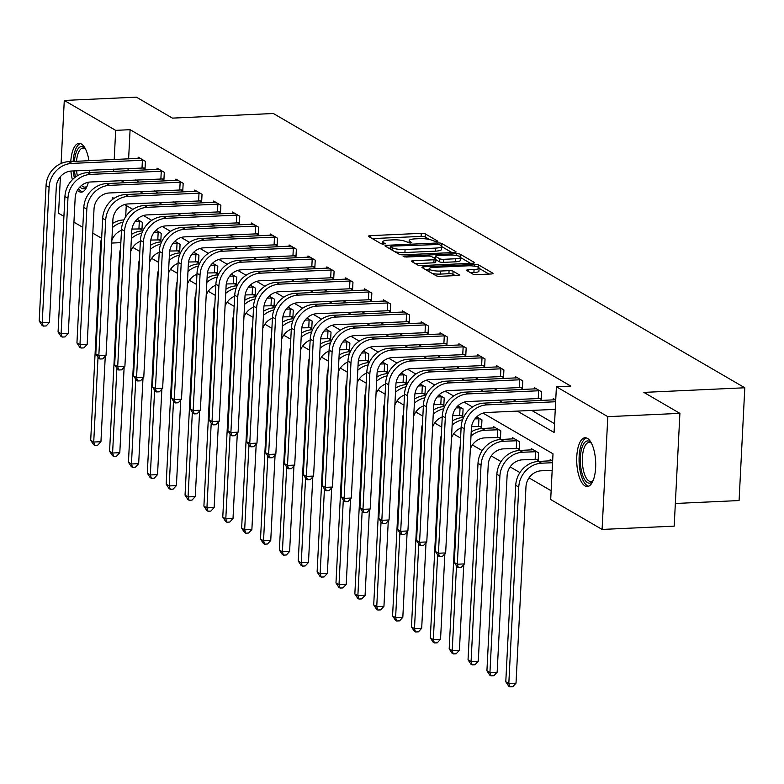 <?xml version="1.0" encoding="UTF-8"?>
<svg xmlns="http://www.w3.org/2000/svg" width="784" height="784" viewBox="0 0 784 784"><rect width="100%" height="100%" fill="white"/><g stroke="black" fill="none" stroke-linecap="round" stroke-linejoin="round"><path stroke-width="1.18" d="M436.747 241.805L437.893 241.237L425.281 233.897A3.077 0.686 2.9 0 0 421.263 233.338L370.313 235.661A3.077 0.686 2.9 0 0 368.431 236.2A3.077 0.686 2.9 0 0 368.666 236.484L381.279 243.824L385.405 243.844L383.611 242.687A9.839 2.195 2.9 0 1 382.847 241.776A9.839 2.195 2.9 0 1 388.874 240.071L393.117 239.875A9.839 2.195 2.9 0 1 405.975 241.668L410.414 243.011L411.737 242.638L409.934 241.482A9.839 2.195 2.9 0 1 409.17 240.57A9.839 2.195 2.9 0 1 415.197 238.865L419.44 238.669A9.839 2.195 2.9 0 1 432.298 240.463L436.747 241.805M585.001 485.913A24.422 9.457 87.4 0 1 576.691 459.591A24.422 9.457 87.4 0 1 585.089 437.746A24.422 9.457 87.4 0 1 587.402 438.364A24.422 9.457 87.4 0 1 595.713 464.687A24.422 9.457 87.4 0 1 587.314 486.541A24.422 9.457 87.4 0 1 585.001 485.913M88.347 182.231A24.422 9.457 87.4 0 1 81.281 192.149A24.422 9.457 87.4 0 1 78.959 191.521A24.422 9.457 87.4 0 1 77.42 190.296M72.383 179.703A24.422 9.457 87.4 0 1 70.923 171.059M70.776 161.553A24.422 9.457 87.4 0 1 79.047 143.354A24.422 9.457 87.4 0 1 81.369 143.972A24.422 9.457 87.4 0 1 88.955 160.72M472.811 274.067A3.077 0.686 2.9 0 0 476.829 274.635L491.127 273.979A3.077 0.686 2.9 0 0 493.009 273.44A3.077 0.686 2.9 0 0 492.773 273.155L478.759 265.012A3.077 0.686 2.9 0 0 474.741 264.443L423.791 266.776A3.077 0.686 2.9 0 0 421.91 267.315A3.077 0.686 2.9 0 0 422.145 267.599L436.159 275.743A3.077 0.686 2.9 0 0 440.177 276.311L457.444 275.517A3.077 0.686 2.9 0 0 459.326 274.978A3.077 0.686 2.9 0 0 459.081 274.694L453.093 271.215A3.077 0.686 2.9 0 0 449.075 270.647L440.51 271.039A8.222 1.833 2.9 0 1 429.122 268.775A8.222 1.833 2.9 0 1 434.16 267.344L467.705 265.815A8.222 1.833 2.9 0 1 479.093 268.079A8.222 1.833 2.9 0 1 474.055 269.51L468.46 269.765A3.077 0.686 2.9 0 0 466.578 270.294A3.077 0.686 2.9 0 0 466.823 270.578L472.811 274.067M61.083 163.484L64.278 100.45L136.377 97.157L172.411 118.119L273.351 113.504L744.8 387.776L643.86 392.392L679.904 413.364L607.806 416.657L602.092 529.435L550.691 499.535L553.004 453.809L483.052 413.119M64.278 100.45L115.679 130.36L114.199 159.564M517.332 411.09L554.092 432.474L556.405 386.757L570.821 386.091L130.095 129.693L115.679 130.36M556.405 386.757L607.806 416.657M454.21 252.497A3.077 0.686 2.9 0 0 456.092 251.968A3.077 0.686 2.9 0 0 455.847 251.674L441.843 243.53A3.077 0.686 2.9 0 0 437.825 242.971L386.875 245.294A3.077 0.686 2.9 0 0 384.983 245.833A3.077 0.686 2.9 0 0 385.228 246.117L399.232 254.271A3.077 0.686 2.9 0 0 403.25 254.829L454.21 252.497M460.306 254.271L474.31 262.415A3.077 0.686 2.9 0 1 474.545 262.699A3.077 0.686 2.9 0 1 472.664 263.238L421.714 265.57A3.077 0.686 2.9 0 1 417.696 265.012L411.698 261.523A3.077 0.686 2.9 0 1 411.463 261.239A3.077 0.686 2.9 0 1 413.344 260.7L434.013 259.759A3.077 0.686 2.9 0 0 435.894 259.22A3.077 0.686 2.9 0 0 435.649 258.936L431.67 256.623A3.077 0.686 2.9 0 0 427.652 256.054L406.141 257.044L403.162 256.446L404.485 256.074L456.288 253.702A3.077 0.686 2.9 0 1 460.306 254.271L460.179 256.799M89.68 170.187A24.422 9.457 87.4 0 1 89.631 172.529M675.338 503.475L739.087 500.555L744.8 387.776M130.095 129.693L128.615 158.907M128.135 168.433L128.017 170.775M135.534 179.928L139.268 182.094M154.409 190.904L158.133 193.08M173.274 201.88L176.998 204.056M192.139 212.856L195.863 215.032M211.004 223.832L214.738 226.008M229.879 234.808L233.603 236.984M248.744 245.784L252.468 247.96M267.609 256.76L271.333 258.936M286.474 267.746L290.207 269.912M305.348 278.722L309.072 280.888M324.213 289.698L327.937 291.864M343.078 300.674L346.812 302.84M361.943 311.65L365.677 313.816M380.818 322.626L384.542 324.792M399.683 333.602L403.407 335.768M418.548 344.578L422.282 346.744M437.413 355.554L441.147 357.72M456.288 366.53L460.012 368.696M475.153 377.506L478.877 379.672M494.018 388.482L497.752 390.648M512.883 399.458L516.617 401.624M531.758 410.434L554.533 423.683M143.08 167.845L145.04 168.981L145.422 161.367L138.17 157.143L138.102 158.476M161.945 178.821L163.905 179.957L164.297 172.343L157.035 168.119L156.967 169.452M180.81 189.797L182.78 190.933L183.162 183.319L175.9 179.095L175.841 180.428M199.685 200.773L201.645 201.909L202.027 194.295L194.775 190.071L194.706 191.404M218.55 211.749L220.51 212.885L220.892 205.271L213.64 201.047L213.571 202.38M237.415 222.725L239.375 223.871L239.767 216.247L232.505 212.023L232.436 213.356M256.28 233.701L258.25 234.847L258.632 227.223L251.38 222.999L251.311 224.332M275.155 244.677L277.115 245.823L277.497 238.199L270.245 233.975L270.176 235.308M294.02 255.653L295.98 256.799L296.372 249.175L289.11 244.951L289.041 246.284M312.885 266.629L314.845 267.775L315.237 260.151L307.975 255.927L307.906 257.26M331.75 277.605L333.719 278.751L334.102 271.127L326.85 266.903L326.781 268.236M350.624 288.581L352.584 289.727L352.967 282.103L345.715 277.879L345.646 279.212M369.489 299.557L371.449 300.703L371.841 293.079L364.58 288.855L364.511 290.188M388.354 310.533L390.314 311.679L390.706 304.055L383.445 299.831L383.376 301.164M407.219 321.509L409.189 322.655L409.571 315.031L402.319 310.817L402.251 312.14M426.094 332.485L428.054 333.631L428.436 326.007L421.184 321.793L421.116 323.116M444.959 343.461L446.919 344.607L447.311 336.983L440.049 332.769L439.981 334.092M463.824 354.437L465.784 355.583L466.176 347.959L458.914 343.745L458.846 345.068M482.689 365.422L484.659 366.559L485.041 358.935L477.789 354.721L477.721 356.054M501.564 376.398L503.524 377.535L503.906 369.921L496.654 365.697L496.586 367.03M520.429 387.374L522.389 388.511L522.781 380.897L515.519 376.673L515.451 378.006M539.294 398.35L541.254 399.487L541.646 391.873L534.384 387.649L534.316 388.982M553.19 399.958L553.259 398.625L555.729 400.065M132.8 247.372L139.836 251.468M151.665 258.348L158.711 262.444M170.53 269.324L177.576 273.42M189.405 280.3L196.441 284.396M208.27 291.276L215.306 295.372M227.135 302.252L234.181 306.348M246 313.228L253.046 317.324M264.874 324.204L271.911 328.3M283.739 335.18L290.776 339.276M302.604 346.156L309.651 350.252M321.469 357.132L328.516 361.228M340.344 368.117L347.381 372.214M359.209 379.093L366.246 383.19M378.074 390.069L385.12 394.166M396.939 401.045L403.985 405.142M415.814 412.021L422.85 416.118M434.679 422.997L441.715 427.094M453.544 433.973L460.59 438.07M472.409 444.949L482.189 450.633M491.284 455.925L501.054 461.609M510.149 466.901L519.919 472.585M529.014 477.877L551.132 490.745M126.253 205.545L125.685 216.737M139.993 228.801L141.953 229.947L142.335 222.323L137.112 219.285M158.858 239.786L160.818 240.923L161.21 233.299L155.977 230.261M177.723 250.762L179.683 251.899L180.075 244.285L174.842 241.237M196.588 261.738L198.558 262.875L198.94 255.261L193.707 252.213M215.463 272.714L217.423 273.851L217.805 266.237L212.582 263.189M234.328 283.69L236.288 284.827L236.68 277.213L231.447 274.165M253.193 294.666L255.153 295.803L255.545 288.189L250.312 285.141M272.058 305.642L274.028 306.779L274.41 299.165L269.177 296.117M290.933 316.618L292.893 317.755L293.275 310.141L288.051 307.093M309.798 327.594L311.758 328.731L312.15 321.117L306.916 318.069M328.663 338.57L330.623 339.707L331.015 332.093L325.781 329.045M347.528 349.546L349.497 350.683L349.88 343.069L344.646 340.021M366.402 360.522L368.362 361.669L368.745 354.045L363.521 350.997M385.267 371.498L387.227 372.645L387.619 365.021L382.386 361.983M404.132 382.474L406.102 383.621L406.484 375.997L401.251 372.959M422.997 393.45L424.967 394.597L425.349 386.973L420.126 383.935M441.872 404.426L443.832 405.573L444.214 397.949L438.991 394.911M460.737 415.402L462.697 416.549L463.089 408.925L457.856 405.887M479.602 426.378L481.572 427.525L481.954 419.901L476.721 416.863M498.467 437.354L500.437 438.501L500.819 430.877L493.567 426.653L493.499 427.986M517.342 448.33L519.302 449.477L519.684 441.853L512.432 437.629L512.364 438.962M536.207 459.306L538.167 460.453L538.559 452.829L531.297 448.615L531.229 449.938M550.103 460.914L550.162 459.591L552.642 461.021M63.925 216.355L58.565 213.228L60.417 176.674M679.904 413.364L674.191 526.142L602.092 529.435M120.863 242.638L111.72 243.06M101.577 238.258L92.806 233.152M82.79 227.331L73.931 222.176M114.023 198.43L112.279 197.411L112.161 199.802M472.507 406.984L464.187 402.143M453.642 395.998L445.322 391.167M434.767 385.022L426.447 380.191M415.902 374.046L407.582 369.215M397.037 363.07L388.717 358.229M378.172 352.094L369.852 347.253M359.297 341.118L350.977 336.277M340.432 330.142L332.112 325.301M321.567 319.166L313.247 314.325M302.702 308.19L294.382 303.349M283.828 297.214L275.507 292.373M264.963 286.238L256.642 281.397M246.098 275.262L237.777 270.421M227.223 264.286L218.912 259.445M208.358 253.31L200.038 248.469M189.493 242.334L181.173 237.493M170.628 231.358L162.308 226.517M151.753 220.382L143.443 215.541M132.888 209.406L124.568 204.565M121.118 180.585L124.842 182.76M139.983 191.57L143.717 193.736M158.848 202.546L162.582 204.712M177.723 213.522L181.447 215.688M196.588 224.498L200.312 226.664M215.453 235.474L219.187 237.64M234.318 246.45L238.052 248.616M253.193 257.426L256.917 259.592M272.058 268.402L275.782 270.568M290.923 279.378L294.657 281.544M309.788 290.354L313.522 292.52M328.663 301.33L332.387 303.496M347.528 312.306L351.252 314.472M366.393 323.282L370.126 325.448M385.267 334.258L388.991 336.424M404.132 345.234L407.856 347.4M422.997 356.21L426.721 358.376M441.862 367.186L445.596 369.352M460.737 378.162L464.461 380.338M479.602 389.138L483.326 391.314M498.467 400.114L502.191 402.29M113.719 169.089L113.602 171.431M429.495 239.483L425.124 236.944A3.077 0.686 2.9 0 0 421.106 236.386L372.322 238.61M390.246 248.185L388.884 248.244M452.035 252.595L441.686 246.578A3.077 0.686 2.9 0 0 441.657 246.558M439.187 244.471L391.647 246.127L390.324 246.499L392.216 247.695A9.839 2.195 2.9 0 0 405.073 249.498L435.649 248.097A9.839 2.195 2.9 0 0 441.666 246.382A9.839 2.195 2.9 0 0 440.902 245.47L439.187 244.471M394.862 251.723A9.839 2.195 2.9 0 0 404.916 252.546L405.073 249.498M441.666 246.382L441.519 249.43A9.839 2.195 2.9 0 1 435.492 251.145L404.916 252.546M460.482 257.505L470.498 263.336M415.363 263.649L433.856 262.807A3.077 0.686 2.9 0 0 435.737 262.268L435.894 259.22M433.67 257.779L435.316 257.711M455.455 258.769A8.222 1.833 2.9 0 0 460.482 257.338A8.222 1.833 2.9 0 0 449.105 255.074L437.286 255.623A3.077 0.686 2.9 0 0 435.404 256.152A3.077 0.686 2.9 0 0 435.639 256.437L439.618 258.749A3.077 0.686 2.9 0 0 443.636 259.318L455.455 258.769L455.298 261.827A8.222 1.833 2.9 0 0 460.335 260.386L460.482 257.338M455.298 261.827L443.479 262.366A3.077 0.686 2.9 0 1 439.461 261.797L435.865 259.71M479.093 268.079L478.936 271.127A8.222 1.833 2.9 0 1 473.899 272.558L470.478 272.714M432.249 273.469A8.222 1.833 2.9 0 0 440.353 274.086L440.51 271.039M455.269 275.615L452.936 274.263A3.077 0.686 2.9 0 0 448.918 273.694L440.353 274.086M429.083 269.578L425.81 269.725M488.961 274.077L479.073 268.324M142.002 228.899L131.947 229.075M135.289 221.323L140.375 221.186M112.72 223.362A23.481 21.011 -59.8 0 1 123.441 219.961L123.901 219.941M121.491 230.329A15.651 14.004 120.2 0 0 111.857 240.433M105.272 356.171L100.94 441.696L97.667 445.234L94.786 445.361L93.57 444.665L90.699 440.265L100.656 243.814A23.481 21.011 -59.8 0 1 101.675 237.905M90.699 440.265L93.727 442.029L98.02 357.298M112.514 227.517A23.481 21.011 -59.8 0 1 122.99 222.176M94.786 445.361L93.727 442.029L100.94 441.696M138.935 228.761L139.317 221.137M140.13 158.28L68.855 161.641L71.873 163.395L143.462 160.22M145.089 167.933L71.491 171.02A15.651 14.004 120.2 0 0 56.301 186.915L49.431 322.41L46.158 325.948L43.277 326.075L42.071 325.37L39.2 320.979L46.06 185.494A23.481 21.011 -59.8 0 1 68.855 161.641M39.2 320.979L42.228 322.743L49.088 187.249A23.481 21.011 -59.8 0 1 71.873 163.395M43.277 326.075L42.228 322.743L49.431 322.41M142.022 167.796L142.404 160.171M87.034 186.298A21.139 8.183 87.4 0 1 86.779 186.651A21.139 8.183 87.4 0 1 79.909 186.955M75.499 177.027A21.139 8.183 87.4 0 1 74.882 173.813A21.139 8.183 87.4 0 1 74.509 170.883M76.558 170.785A19.571 7.575 -92.6 0 0 76.891 173.293A19.571 7.575 -92.6 0 0 77.351 175.802M81.536 185.455A19.571 7.575 -92.6 0 0 84.809 187.121A19.571 7.575 -92.6 0 0 87.151 186.024M80.468 143.56A24.265 9.398 -92.6 0 0 73.147 161.445M73.284 170.941A24.265 9.398 -92.6 0 0 73.755 174.734A24.265 9.398 -92.6 0 0 74.353 177.909M78.547 188.581A24.265 9.398 -92.6 0 0 82.673 191.815M74.411 161.386A21.139 8.183 87.4 0 1 85.025 148.323A21.139 8.183 87.4 0 1 85.309 148.646M85.446 148.911A19.571 7.575 -92.6 0 0 83.026 148.029A19.571 7.575 -92.6 0 0 76.489 161.288M593.067 480.69A21.139 8.183 87.4 0 1 592.822 481.043A21.139 8.183 87.4 0 1 587.471 482.611A21.139 8.183 87.4 0 1 580.346 457.288A21.139 8.183 87.4 0 1 589.548 441.461A21.139 8.183 87.4 0 1 591.067 442.715A21.139 8.183 87.4 0 1 591.352 443.038M591.489 443.303A19.571 7.575 -92.6 0 0 590.92 442.921A19.571 7.575 -92.6 0 0 589.058 442.421A19.571 7.575 -92.6 0 0 582.336 459.934A19.571 7.575 -92.6 0 0 588.99 481.023A19.571 7.575 -92.6 0 0 590.842 481.523A19.571 7.575 -92.6 0 0 593.184 480.416M586.501 437.952A24.265 9.398 -92.6 0 0 579.072 460.678A24.265 9.398 -92.6 0 0 587.314 485.659A24.265 9.398 -92.6 0 0 588.706 486.207M160.877 239.875L150.822 240.051M154.154 232.299L159.24 232.162M131.585 234.347A23.481 21.011 -59.8 0 1 142.306 230.947L142.776 230.917M140.356 241.305A15.651 14.004 120.2 0 0 130.722 251.409M124.137 367.147L119.805 452.672L116.532 456.21L113.651 456.337L112.435 455.641L109.574 451.251L119.521 254.79A23.481 21.011 -59.8 0 1 120.55 248.881M109.574 451.251L112.592 453.005L116.885 368.274M131.379 238.493A23.481 21.011 -59.8 0 1 141.855 233.152M113.651 456.337L112.592 453.005L119.805 452.672M157.8 239.737L158.182 232.113M179.742 250.851L169.687 251.027M173.019 243.275L178.115 243.138M150.459 245.323A23.481 21.011 -59.8 0 1 161.181 241.923L161.641 241.893M159.221 252.281A15.651 14.004 120.2 0 0 149.587 262.385M143.002 378.123L138.67 463.648L135.397 467.186L132.516 467.313L131.31 466.617L128.439 462.227L138.386 265.766A23.481 21.011 -59.8 0 1 139.415 259.857M128.439 462.227L131.457 463.981L135.75 379.25M150.244 249.469A23.481 21.011 -59.8 0 1 160.72 244.128M132.516 467.313L131.457 463.981L138.67 463.648M176.665 250.713L177.047 243.089M159.005 169.256L87.72 172.617L90.738 174.371L162.327 171.196M163.964 178.909L90.356 181.996A15.651 14.004 120.2 0 0 75.166 197.891L68.296 333.386L65.033 336.924L62.142 337.051L60.936 336.346L58.065 331.955L64.935 196.47A23.481 21.011 -59.8 0 1 87.72 172.617M58.065 331.955L61.093 333.719L67.953 198.225A23.481 21.011 -59.8 0 1 90.738 174.371M62.142 337.051L61.093 333.719L68.296 333.386M160.887 178.772L161.269 171.147M177.87 180.242L106.585 183.593L109.613 185.347L181.202 182.172M182.829 189.885L109.221 192.972A15.651 14.004 120.2 0 0 94.031 208.877L87.171 344.362L83.898 347.9L81.017 348.027L79.801 347.322L76.94 342.931L83.8 207.446A23.481 21.011 -59.8 0 1 106.585 183.593M76.94 342.931L79.958 344.695L86.818 209.201A23.481 21.011 -59.8 0 1 109.613 185.347M81.017 348.027L79.958 344.695L87.171 344.362M179.752 189.748L180.144 182.123M198.607 261.827L188.552 262.003M191.884 254.251L196.98 254.114M169.324 256.299A23.481 21.011 -59.8 0 1 180.046 252.899L180.506 252.869M178.086 263.267A15.651 14.004 120.2 0 0 168.462 273.361M161.867 389.099L157.535 474.624L154.272 478.162L151.381 478.289L150.175 477.593L147.304 473.203L157.261 276.742A23.481 21.011 -59.8 0 1 158.28 270.833M147.304 473.203L150.332 474.957L154.624 390.226M169.119 260.445A23.481 21.011 -59.8 0 1 179.595 255.104M151.381 478.289L150.332 474.957L157.535 474.624M195.53 261.689L195.922 254.065M217.472 272.803L207.417 272.979M210.759 265.227L215.845 265.09M188.189 267.275A23.481 21.011 -59.8 0 1 198.911 263.875L199.381 263.845M196.96 274.243A15.651 14.004 120.2 0 0 187.327 284.337M180.741 400.075L176.41 485.6L173.137 489.138L170.255 489.275L169.04 488.569L166.169 484.179L176.126 287.718A23.481 21.011 -59.8 0 1 177.145 281.809M166.169 484.179L169.197 485.933L173.489 401.202M187.984 271.421A23.481 21.011 -59.8 0 1 198.46 266.08M170.255 489.275L169.197 485.933L176.41 485.6M214.404 272.665L214.787 265.041M236.347 283.779L226.292 283.955M229.624 276.203L234.71 276.066M207.054 278.251A23.481 21.011 -59.8 0 1 217.776 274.851L218.246 274.831M215.825 285.219A15.651 14.004 120.2 0 0 206.192 295.313M199.606 411.051L195.275 496.586L192.002 500.114L189.12 500.251L187.905 499.545L185.044 495.155L194.991 298.694A23.481 21.011 -59.8 0 1 196.02 292.785M185.044 495.155L188.062 496.909L192.354 412.178M206.849 282.397A23.481 21.011 -59.8 0 1 217.325 277.056M189.12 500.251L188.062 496.909L195.275 496.586M233.269 283.641L233.652 276.017M196.735 191.218L125.45 194.569L128.478 196.333L200.067 193.148M201.694 200.861L128.096 203.948A15.651 14.004 120.2 0 0 112.896 219.853L106.036 355.338L102.763 358.876L99.882 359.003L98.676 358.298L95.805 353.907L102.665 218.422A23.481 21.011 -59.8 0 1 125.45 194.569M95.805 353.907L98.823 355.671L105.693 220.177A23.481 21.011 -59.8 0 1 128.478 196.333M99.882 359.003L98.823 355.671L106.036 355.338M198.617 200.724L199.009 193.099M215.6 202.194L144.325 205.545L147.343 207.309L218.932 204.124M220.569 211.837L146.961 214.924A15.651 14.004 120.2 0 0 131.771 230.829L124.901 366.314L121.638 369.852L118.747 369.979L117.541 369.274L114.67 364.883L121.53 229.398A23.481 21.011 -59.8 0 1 144.325 205.545M114.67 364.883L117.698 366.647L124.558 231.153A23.481 21.011 -59.8 0 1 147.343 207.309M118.747 369.979L117.698 366.647L124.901 366.314M217.491 211.7L217.874 204.075M234.475 213.17L163.19 216.521L166.208 218.285L237.797 215.1M239.434 222.813L165.826 225.9A15.651 14.004 120.2 0 0 150.636 241.805L143.776 377.29L140.503 380.828L137.612 380.955L136.406 380.25L133.535 375.859L140.405 240.374A23.481 21.011 -59.8 0 1 163.19 216.521M133.535 375.859L136.563 377.623L143.423 242.129A23.481 21.011 -59.8 0 1 166.208 218.285M137.612 380.955L136.563 377.623L143.776 377.29M236.356 222.676L236.739 215.051M253.34 224.146L182.055 227.497L185.083 229.261L256.672 226.076M258.299 233.789L184.691 236.876A15.651 14.004 120.2 0 0 169.501 252.781L162.641 388.266L159.368 391.804L156.486 391.931L155.271 391.226L152.41 386.835L159.27 251.35A23.481 21.011 -59.8 0 1 182.055 227.497M152.41 386.835L155.428 388.599L162.288 253.105A23.481 21.011 -59.8 0 1 185.083 229.261M156.486 391.931L155.428 388.599L162.641 388.266M255.221 233.652L255.613 226.037M272.205 235.122L200.92 238.473L203.948 240.237L275.537 237.052M277.164 244.765L203.566 247.852A15.651 14.004 120.2 0 0 188.366 263.757L181.506 399.242L178.233 402.78L175.351 402.907L174.146 402.212L171.275 397.811L178.135 262.326A23.481 21.011 -59.8 0 1 200.92 238.473M171.275 397.811L174.293 399.575L181.163 264.081A23.481 21.011 -59.8 0 1 203.948 240.237M175.351 402.907L174.293 399.575L181.506 399.242M274.096 244.628L274.478 237.013M291.07 246.098L219.794 249.449L222.813 251.213L294.402 248.028M296.038 255.741L222.431 258.828A15.651 14.004 120.2 0 0 207.241 274.733L200.371 410.218L197.107 413.756L194.216 413.883L193.011 413.188L190.14 408.787L197 273.302A23.481 21.011 -59.8 0 1 219.794 249.449M190.14 408.787L193.168 410.551L200.028 275.057A23.481 21.011 -59.8 0 1 222.813 251.213M194.216 413.883L193.168 410.551L200.371 410.218M292.961 255.604L293.343 247.989M309.945 257.074L238.659 260.425L241.678 262.189L313.267 259.014M314.903 266.717L241.296 269.804A15.651 14.004 120.2 0 0 226.106 285.709L219.246 421.194L215.972 424.732L213.091 424.859L211.876 424.164L209.005 419.773L215.874 284.278A23.481 21.011 -59.8 0 1 238.659 260.425M209.005 419.773L212.033 421.527L218.893 286.033A23.481 21.011 -59.8 0 1 241.678 262.189M213.091 424.859L212.033 421.527L219.246 421.194M311.826 266.58L312.208 258.965M328.81 268.05L257.524 271.401L260.553 273.165L332.142 269.99M333.768 277.693L260.161 280.78A15.651 14.004 120.2 0 0 244.971 296.685L238.111 432.17L234.837 435.708L231.956 435.835L230.741 435.14L227.879 430.749L234.739 295.254A23.481 21.011 -59.8 0 1 257.524 271.401M227.879 430.749L230.898 432.503L237.758 297.009A23.481 21.011 -59.8 0 1 260.553 273.165M231.956 435.835L230.898 432.503L238.111 432.17M330.691 277.556L331.083 269.941M347.675 279.026L276.389 282.377L279.418 284.141L351.007 280.966M352.633 288.679L279.035 291.756A15.651 14.004 120.2 0 0 263.836 307.661L256.976 443.146L253.702 446.684L250.821 446.821L249.616 446.116L246.744 441.725L253.604 306.23A23.481 21.011 -59.8 0 1 276.389 282.377M246.744 441.725L249.763 443.479L256.633 307.994A23.481 21.011 -59.8 0 1 279.418 284.141M250.821 446.821L249.763 443.479L256.976 443.146M349.566 288.532L349.948 280.917M366.54 290.002L295.264 293.353L298.283 295.117L369.872 291.942M371.508 299.655L297.9 302.732A15.651 14.004 120.2 0 0 282.71 318.637L275.841 454.122L272.577 457.66L269.686 457.797L268.481 457.092L265.609 452.701L272.469 317.206A23.481 21.011 -59.8 0 1 295.264 293.353M265.609 452.701L268.638 454.455L275.498 318.97A23.481 21.011 -59.8 0 1 298.283 295.117M269.686 457.797L268.638 454.455L275.841 454.122M368.431 299.508L368.813 291.893M385.414 300.978L314.129 304.329L317.157 306.093L388.737 302.918M390.373 310.631L316.765 313.718A15.651 14.004 120.2 0 0 301.575 329.613L294.715 465.108L291.442 468.636L288.561 468.773L287.346 468.068L284.474 463.677L291.344 328.182A23.481 21.011 -59.8 0 1 314.129 304.329M284.474 463.677L287.503 465.431L294.363 329.946A23.481 21.011 -59.8 0 1 317.157 306.093M288.561 468.773L287.503 465.431L294.715 465.108M387.296 310.484L387.678 302.869M404.279 311.954L332.994 315.305L336.022 317.069L407.611 313.894M409.238 321.607L335.63 324.694A15.651 14.004 120.2 0 0 320.44 340.589L313.58 476.084L310.307 479.612L307.426 479.749L306.211 479.044L303.349 474.653L310.209 339.158A23.481 21.011 -59.8 0 1 332.994 315.305M303.349 474.653L306.368 476.407L313.237 340.922A23.481 21.011 -59.8 0 1 336.022 317.069M307.426 479.749L306.368 476.407L313.58 476.084M406.161 321.46L406.553 313.845M423.144 322.93L351.859 326.291L354.887 328.045L426.476 324.87M428.103 332.583L354.505 335.67A15.651 14.004 120.2 0 0 339.305 351.565L332.445 487.06L329.172 490.588L326.291 490.725L325.086 490.02L322.214 485.629L329.074 350.134A23.481 21.011 -59.8 0 1 351.859 326.291M322.214 485.629L325.233 487.383L332.102 351.898A23.481 21.011 -59.8 0 1 354.887 328.045M326.291 490.725L325.233 487.383L332.445 487.06M425.036 332.445L425.418 324.821M442.009 333.906L370.734 337.267L373.752 339.021L445.341 335.846M446.978 343.559L373.37 346.646A15.651 14.004 120.2 0 0 358.18 362.541L351.31 498.036L348.047 501.564L345.156 501.701L343.951 500.996L341.079 496.605L347.939 361.11A23.481 21.011 -59.8 0 1 370.734 337.267M341.079 496.605L344.107 498.359L350.967 362.874A23.481 21.011 -59.8 0 1 373.752 339.021M345.156 501.701L344.107 498.359L351.31 498.036M443.901 343.421L444.283 335.797M460.884 344.882L389.599 348.243L392.627 349.997L464.206 346.822M465.843 354.535L392.235 357.622A15.651 14.004 120.2 0 0 377.045 373.517L370.185 509.012L366.912 512.54L364.031 512.677L362.816 511.972L359.944 507.581L366.814 372.086A23.481 21.011 -59.8 0 1 389.599 348.243M359.944 507.581L362.972 509.335L369.832 373.85A23.481 21.011 -59.8 0 1 392.627 349.997M364.031 512.677L362.972 509.335L370.185 509.012M462.766 354.397L463.148 346.773M479.749 355.858L408.464 359.219L411.492 360.973L483.081 357.798M484.708 365.511L411.1 368.598A15.651 14.004 120.2 0 0 395.91 384.493L389.05 519.988L385.777 523.516L382.896 523.653L381.681 522.948L378.819 518.557L385.679 383.062A23.481 21.011 -59.8 0 1 408.464 359.219M378.819 518.557L381.837 520.311L388.707 384.826A23.481 21.011 -59.8 0 1 411.492 360.973M382.896 523.653L381.837 520.311L389.05 519.988M481.631 365.373L482.023 357.749M498.614 366.834L427.339 370.195L430.357 371.949L501.946 368.774M503.573 376.487L429.975 379.574A15.651 14.004 120.2 0 0 414.775 395.469L407.915 530.964L404.642 534.492L401.761 534.629L400.555 533.924L397.684 529.533L404.544 394.038A23.481 21.011 -59.8 0 1 427.339 370.195M397.684 529.533L400.702 531.287L407.572 395.802A23.481 21.011 -59.8 0 1 430.357 371.949M401.761 534.629L400.702 531.287L407.915 530.964M500.506 376.349L500.888 368.725M255.212 294.755L245.157 294.931M248.489 287.179L253.585 287.042M225.929 289.227A23.481 21.011 -59.8 0 1 236.65 285.827L237.111 285.807M234.69 296.195A15.651 14.004 120.2 0 0 225.067 306.289M218.471 422.027L214.14 507.562L210.867 511.09L207.985 511.227L206.78 510.521L203.909 506.131L213.856 309.67A23.481 21.011 -59.8 0 1 214.885 303.761M203.909 506.131L206.927 507.885L211.219 423.164M225.714 293.373A23.481 21.011 -59.8 0 1 236.19 288.032M207.985 511.227L206.927 507.885L214.14 507.562M252.134 294.617L252.526 286.993M274.077 305.731L264.022 305.907M267.354 298.155L272.45 298.018M244.794 300.203A23.481 21.011 -59.8 0 1 255.515 296.803L255.976 296.783M253.555 307.171A15.651 14.004 120.2 0 0 243.932 317.265M237.336 433.003L233.005 518.538L229.741 522.066L226.85 522.203L225.645 521.497L222.774 517.107L232.73 320.646A23.481 21.011 -59.8 0 1 233.75 314.737M222.774 517.107L225.802 518.861L230.094 434.14M244.588 304.349A23.481 21.011 -59.8 0 1 255.065 299.018M226.85 522.203L225.802 518.861L233.005 518.538M270.999 305.593L271.391 297.969M292.942 316.707L282.887 316.893M286.229 309.131L291.315 308.994M263.659 311.179A23.481 21.011 -59.8 0 1 274.38 307.779L274.851 307.759M272.43 318.147A15.651 14.004 120.2 0 0 262.797 328.241M256.211 443.979L251.88 529.514L248.606 533.042L245.725 533.179L244.51 532.473L241.639 528.083L251.595 331.632A23.481 21.011 -59.8 0 1 252.615 325.713M241.639 528.083L244.667 529.837L248.959 445.116M263.453 315.325A23.481 21.011 -59.8 0 1 273.93 309.994M245.725 533.179L244.667 529.837L251.88 529.514M289.874 316.569L290.256 308.945M311.816 327.683L301.762 327.869M305.094 320.107L310.18 319.97M282.534 322.155A23.481 21.011 -59.8 0 1 293.245 318.755L293.716 318.735M291.295 329.123A15.651 14.004 120.2 0 0 281.662 339.217M275.076 454.955L270.745 540.49L267.471 544.018L264.59 544.155L263.375 543.449L260.513 539.059L270.46 342.608A23.481 21.011 -59.8 0 1 271.489 336.689M260.513 539.059L263.532 540.813L267.824 456.092M282.318 326.301A23.481 21.011 -59.8 0 1 292.795 320.97M264.59 544.155L263.532 540.813L270.745 540.49M308.739 327.545L309.121 319.921M330.681 338.659L320.627 338.845M323.959 331.083L329.055 330.946M301.399 333.131A23.481 21.011 -59.8 0 1 312.12 329.731L312.581 329.711M310.16 340.099A15.651 14.004 120.2 0 0 300.537 350.193M293.941 465.931L289.61 551.466L286.336 554.994L283.455 555.131L282.25 554.425L279.378 550.035L289.325 353.584A23.481 21.011 -59.8 0 1 290.354 347.665M279.378 550.035L282.397 551.789L286.689 467.068M301.183 337.277A23.481 21.011 -59.8 0 1 311.66 331.946M283.455 555.131L282.397 551.789L289.61 551.466M327.604 338.521L327.996 330.897M349.546 349.635L339.492 349.821M342.824 342.059L347.92 341.922M320.264 344.107A23.481 21.011 -59.8 0 1 330.985 340.707L331.446 340.687M329.025 351.075A15.651 14.004 120.2 0 0 319.402 361.169M312.816 476.907L308.475 562.442L305.211 565.97L302.32 566.107L301.115 565.401L298.243 561.011L308.2 364.56A23.481 21.011 -59.8 0 1 309.219 358.641M298.243 561.011L301.272 562.765L305.564 478.044M320.058 348.253A23.481 21.011 -59.8 0 1 330.534 342.922M302.32 566.107L301.272 562.765L308.475 562.442M346.469 349.497L346.861 341.873M368.411 360.611L358.357 360.797M361.698 353.035L366.785 352.898M339.129 355.083A23.481 21.011 -59.8 0 1 349.85 351.683L350.321 351.663M347.9 362.051A15.651 14.004 120.2 0 0 338.267 372.145M331.681 487.883L327.349 573.418L324.076 576.946L321.195 577.083L319.98 576.377L317.108 571.987L327.065 375.536A23.481 21.011 -59.8 0 1 328.094 369.617M317.108 571.987L320.137 573.741L324.429 489.02M338.923 359.229A23.481 21.011 -59.8 0 1 349.399 353.898M321.195 577.083L320.137 573.741L327.349 573.418M365.344 360.473L365.726 352.859M387.286 371.587L377.231 371.773M380.563 364.011L385.65 363.874M358.004 366.059A23.481 21.011 -59.8 0 1 368.715 362.659L369.186 362.639M366.765 373.027A15.651 14.004 120.2 0 0 357.132 383.131M350.546 498.859L346.214 584.394L342.941 587.922L340.06 588.059L338.845 587.353L335.983 582.963L345.93 386.512A23.481 21.011 -59.8 0 1 346.959 380.603M335.983 582.963L339.002 584.727L343.294 499.996M357.788 370.205A23.481 21.011 -59.8 0 1 368.264 364.874M340.06 588.059L339.002 584.727L346.214 584.394M384.209 371.449L384.591 363.835M406.151 382.563L396.096 382.749M399.428 374.987L404.524 374.85M376.869 377.035A23.481 21.011 -59.8 0 1 387.59 373.635L388.051 373.615M385.63 384.003A15.651 14.004 120.2 0 0 376.006 394.107M369.411 509.835L365.079 595.37L361.806 598.898L358.925 599.035L357.72 598.329L354.848 593.939L364.795 397.488A23.481 21.011 -59.8 0 1 365.824 391.579M354.848 593.939L357.867 595.703L362.159 510.972M376.653 381.181A23.481 21.011 -59.8 0 1 387.129 375.85M358.925 599.035L357.867 595.703L365.079 595.37M403.074 382.425L403.466 374.811M425.016 393.539L414.961 393.725M418.293 385.963L423.389 385.836M395.734 388.011A23.481 21.011 -59.8 0 1 406.455 384.611L406.916 384.591M404.495 394.979A15.651 14.004 120.2 0 0 394.871 405.083M388.286 520.811L383.944 606.346L380.681 609.883L377.79 610.011L376.585 609.305L373.713 604.915L383.67 408.464A23.481 21.011 -59.8 0 1 384.689 402.555M373.713 604.915L376.741 606.679L381.034 521.948M395.528 392.157A23.481 21.011 -59.8 0 1 406.004 386.826M377.79 610.011L376.741 606.679L383.944 606.346M421.939 393.401L422.331 385.787M443.881 404.515L433.826 404.701M437.168 396.939L442.254 396.812M414.599 398.987A23.481 21.011 -59.8 0 1 425.32 395.587L425.79 395.567M423.37 405.955A15.651 14.004 120.2 0 0 413.736 416.059M407.151 531.787L402.819 617.322L399.546 620.859L396.665 620.987L395.45 620.281L392.578 615.891L402.535 419.44A23.481 21.011 -59.8 0 1 403.564 413.531M392.578 615.891L395.606 617.655L399.899 532.924M414.393 403.133A23.481 21.011 -59.8 0 1 424.869 397.802M396.665 620.987L395.606 617.655L402.819 617.322M440.814 404.377L441.196 396.763M462.756 415.491L452.701 415.677M456.033 407.925L461.119 407.788M433.474 409.963A23.481 21.011 -59.8 0 1 444.185 406.563L444.655 406.543M442.235 416.931A15.651 14.004 120.2 0 0 432.601 427.035M426.016 542.763L421.684 628.298L418.411 631.835L415.53 631.963L414.315 631.257L411.453 626.867L421.4 430.416A23.481 21.011 -59.8 0 1 422.429 424.507M411.453 626.867L414.471 628.631L418.764 543.9M433.258 414.119A23.481 21.011 -59.8 0 1 443.734 408.778M415.53 631.963L414.471 628.631L421.684 628.298M459.679 415.353L460.061 407.739M481.621 426.476L471.566 426.653M474.898 418.901L479.994 418.764M452.339 420.939A23.481 21.011 -59.8 0 1 463.06 417.539L463.52 417.519M461.1 427.907A15.651 14.004 120.2 0 0 451.476 438.011M444.881 553.749L440.549 639.274L437.276 642.811L434.395 642.939L433.189 642.233L430.318 637.843L440.265 441.392A23.481 21.011 -59.8 0 1 441.294 435.483M430.318 637.843L433.336 639.607L437.629 554.876M452.123 425.095A23.481 21.011 -59.8 0 1 462.599 419.754M434.395 642.939L433.336 639.607L440.549 639.274M478.544 426.329L478.936 418.715M500.486 437.452L484.561 437.893A15.651 14.004 120.2 0 0 470.341 448.987M470.998 436.071A23.481 21.011 -59.8 0 1 484.953 430.279L498.859 429.74M495.527 427.799L481.925 428.515L484.953 430.279M463.756 564.725L459.414 650.25L456.151 653.787L453.26 653.915L452.054 653.209L449.183 648.819L459.14 452.368A23.481 21.011 -59.8 0 1 460.159 446.459M449.183 648.819L452.211 650.583L456.504 565.852M471.204 431.915A23.481 21.011 -59.8 0 1 481.925 428.515M453.26 653.915L452.211 650.583L459.414 650.25M497.409 437.305L497.801 429.691M519.361 448.428L503.426 448.869A15.651 14.004 120.2 0 0 488.236 464.775L478.289 661.226L475.016 664.763L472.135 664.891L470.919 664.185L468.048 659.795L478.005 463.344A23.481 21.011 -59.8 0 1 500.79 439.491L514.392 438.775M468.048 659.795L471.076 661.559L481.033 465.108A23.481 21.011 -59.8 0 1 503.818 441.255L517.724 440.716M472.135 664.891L471.076 661.559L478.289 661.226M516.284 448.281L516.666 440.667M517.479 377.81L446.204 381.171L449.222 382.925L520.811 379.75M522.448 387.463L448.84 390.55A15.651 14.004 120.2 0 0 433.65 406.445L426.78 541.94L423.517 545.468L420.626 545.605L419.42 544.9L416.549 540.509L423.419 405.014A23.481 21.011 -59.8 0 1 446.204 381.171M416.549 540.509L419.577 542.263L426.437 406.778A23.481 21.011 -59.8 0 1 449.222 382.925M420.626 545.605L419.577 542.263L426.78 541.94M519.371 387.325L519.753 379.701M538.226 459.404L522.301 459.845A15.651 14.004 120.2 0 0 507.101 475.751L497.154 672.202L493.881 675.739L491 675.867L489.794 675.161L486.923 670.771L496.87 474.32A23.481 21.011 -59.8 0 1 519.655 450.467L533.267 449.751M486.923 670.771L489.941 672.535L499.898 476.084A23.481 21.011 -59.8 0 1 522.683 452.231L536.589 451.692M491 675.867L489.941 672.535L497.154 672.202M535.149 459.257L535.531 451.643M536.354 388.786L465.069 392.147L468.097 393.901L539.686 390.726M541.313 398.439L467.705 401.526A15.651 14.004 120.2 0 0 452.515 417.421L445.655 552.916L442.382 556.444L439.501 556.581L438.285 555.876L435.414 551.485L442.284 415.99A23.481 21.011 -59.8 0 1 465.069 392.147M435.414 551.485L438.442 553.249L445.302 417.754A23.481 21.011 -59.8 0 1 468.097 393.901M439.501 556.581L438.442 553.249L445.655 552.916M538.236 398.301L538.628 390.677M552.171 470.322L541.166 470.821A15.651 14.004 120.2 0 0 525.976 486.727L516.019 683.178L512.746 686.715L509.865 686.843L508.659 686.137L505.788 681.747L515.735 485.296A23.481 21.011 -59.8 0 1 538.53 461.443L552.132 460.727M505.788 681.747L508.816 683.511L518.763 487.06A23.481 21.011 -59.8 0 1 541.548 463.207L552.553 462.707M509.865 686.843L508.816 683.511L516.019 683.178M555.219 399.762L483.934 403.123L486.962 404.877L555.64 401.741M555.258 409.356L486.57 412.502A15.651 14.004 120.2 0 0 471.38 428.397L464.52 563.892L461.247 567.43L458.366 567.557L457.15 566.852L454.289 562.461L461.149 426.976A23.481 21.011 -59.8 0 1 483.934 403.123M454.289 562.461L457.307 564.225L464.177 428.73A23.481 21.011 -59.8 0 1 486.962 404.877M458.366 567.557L457.307 564.225L464.52 563.892M409.856 243.02L409.934 241.482M383.533 244.216L383.611 242.687M370.224 237.385L370.313 235.661M421.106 236.386L421.263 233.338M425.124 236.944L425.281 233.897M386.786 247.019L386.875 245.294M437.766 244.128L437.825 242.971M441.686 246.578L441.843 243.53M455.827 252.223L455.847 251.674M390.373 249.116L390.491 246.695M392.098 250.116L392.216 247.695M435.492 251.145L435.649 248.097M474.281 262.963L474.31 262.415M413.256 262.424L413.344 260.7M433.856 262.807L434.013 259.759M404.436 256.956L404.485 256.074M456.19 255.496L456.288 253.702M435.512 258.857L435.639 256.437M439.461 261.797L439.618 258.749M443.479 262.366L443.636 259.318M468.371 271.489L468.46 269.765M473.899 272.558L474.055 269.51M448.918 273.694L449.075 270.647M452.936 274.263L453.093 271.215M459.061 275.243L459.081 274.694M423.703 268.5L423.791 266.776M474.653 266.207L474.741 264.443M478.642 267.432L478.759 265.012M492.744 273.704L492.773 273.155M100.656 243.814L101.361 244.226M46.06 185.494L49.088 187.249M119.521 254.79L120.226 255.202M138.386 265.766L139.091 266.178M64.935 196.47L67.953 198.225M83.8 207.446L86.818 209.201M157.261 276.742L157.966 277.154M176.126 287.718L176.831 288.13M194.991 298.694L195.696 299.106M102.665 218.422L105.693 220.177M121.53 229.398L124.558 231.153M140.405 240.374L143.423 242.129M159.27 251.35L162.288 253.105M178.135 262.326L181.163 264.081M197 273.302L200.028 275.057M215.874 284.278L218.893 286.033M234.739 295.254L237.758 297.009M253.604 306.23L256.633 307.994M272.469 317.206L275.498 318.97M291.344 328.182L294.363 329.946M310.209 339.158L313.237 340.922M329.074 350.134L332.102 351.898M347.939 361.11L350.967 362.874M366.814 372.086L369.832 373.85M385.679 383.062L388.707 384.826M404.544 394.038L407.572 395.802M213.856 309.67L214.561 310.082M232.73 320.646L233.436 321.058M251.595 331.632L252.301 332.034M270.46 342.608L271.166 343.01M289.325 353.584L290.031 353.986M308.2 364.56L308.906 364.962M327.065 375.536L327.771 375.948M345.93 386.512L346.636 386.924M364.795 397.488L365.501 397.9M383.67 408.464L384.376 408.876M402.535 419.44L403.241 419.852M421.4 430.416L422.106 430.828M440.265 441.392L440.971 441.804M459.14 452.368L459.845 452.78M500.79 439.491L503.818 441.255M478.005 463.344L481.033 465.108M423.419 405.014L426.437 406.778M519.655 450.467L522.683 452.231M496.87 474.32L499.898 476.084M442.284 415.99L445.302 417.754M538.53 461.443L541.548 463.207M515.735 485.296L518.763 487.06M461.149 426.976L464.177 428.73M409.052 242.971L409.17 240.57M382.729 244.167L382.847 241.776M390.197 249.008L390.324 246.499M435.267 258.71L435.404 256.152M428.985 271.568L429.122 268.775"/></g></svg>
